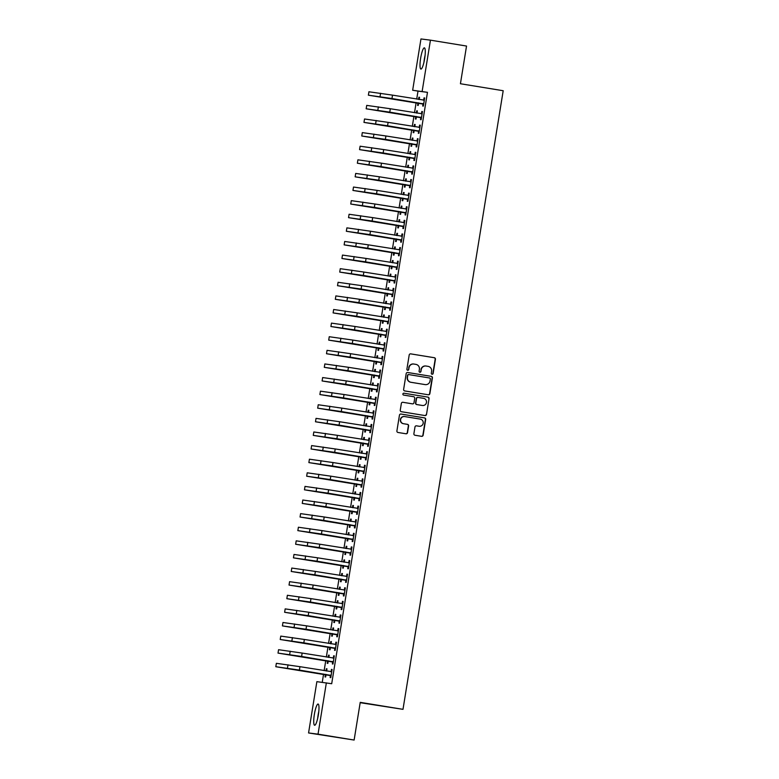 <?xml version="1.0" encoding="UTF-8"?>
<svg xmlns="http://www.w3.org/2000/svg" width="779" height="779" viewBox="0 0 779 779"><rect width="100%" height="100%" fill="white"/><g stroke="black" fill="none" stroke-linecap="round" stroke-linejoin="round"><path stroke-width="1.17" d="M432.063 374.251A0.945 0.935 97.2 0 0 433.134 373.462L435.432 359.275A1.354 1.334 97.2 0 0 434.341 357.717L410.728 353.87A1.354 1.334 97.2 0 0 409.199 354.99L406.901 369.178A0.945 0.935 97.2 0 0 407.699 370.268A0.945 0.935 97.2 0 0 408.732 369.48L409.033 367.639A4.333 4.255 97.2 0 1 413.922 364.056L415.889 364.377A4.333 4.255 97.2 0 1 419.394 369.334L419.102 371.174A0.945 0.935 97.2 0 0 419.9 372.265A0.945 0.935 97.2 0 0 420.933 371.476L421.235 369.636A4.333 4.255 97.2 0 1 426.123 366.042L428.09 366.364A4.333 4.255 97.2 0 1 431.595 371.33L431.303 373.16A0.945 0.935 97.2 0 0 432.063 374.251M431.975 374.232A0.945 0.935 97.2 0 0 432.881 373.433L435.179 359.236A1.354 1.334 97.2 0 0 434.088 357.688L410.572 353.851M407.573 370.249A0.945 0.935 97.2 0 0 408.478 369.45L409.033 367.639M419.774 372.235A0.945 0.935 97.2 0 0 420.679 371.437L421.235 369.636M314.365 714.392A10.75 2.016 99.3 0 1 318.095 704.031A10.75 2.016 99.3 0 1 318.358 714.898A10.75 2.016 99.3 0 1 314.628 725.259A10.75 2.016 99.3 0 1 314.365 714.392M420.641 58.211A10.75 2.016 99.3 0 1 424.37 47.85A10.75 2.016 99.3 0 1 424.643 58.717A10.75 2.016 99.3 0 1 420.903 69.078A10.75 2.016 99.3 0 1 420.641 58.211M413.892 433.699A1.354 1.334 97.2 0 0 414.983 435.247L421.605 436.328A1.354 1.334 97.2 0 0 423.133 435.208L425.685 419.443A1.354 1.334 97.2 0 0 424.594 417.895L400.981 414.038A1.354 1.334 97.2 0 0 399.452 415.158L396.901 430.923A1.354 1.334 97.2 0 0 397.991 432.472L405.995 433.776A1.354 1.334 97.2 0 0 407.524 432.657L408.615 425.909A1.354 1.334 97.2 0 0 407.524 424.36L403.551 423.718A3.622 3.554 97.2 0 1 400.61 419.628A3.622 3.554 97.2 0 1 404.71 416.57L420.261 419.112A3.622 3.554 97.2 0 1 423.201 423.192A3.622 3.554 97.2 0 1 419.102 426.249L416.512 425.831A1.354 1.334 97.2 0 0 414.983 426.95L413.892 433.699M326.352 682.862L318.036 734.159L308.562 732.951L316.868 681.654L331.698 683.728L427.476 92.331L412.656 90.247L420.962 38.95L430.446 40.157L422.13 91.455M430.446 40.157L466.533 46.049L460.428 83.743L503.195 90.724L402.996 709.338L360.229 702.356L354.124 740.05L318.036 734.159M428.333 394.787A1.354 1.334 97.2 0 0 429.862 393.668L432.413 377.903A1.354 1.334 97.2 0 0 431.323 376.354L407.709 372.498A1.354 1.334 97.2 0 0 406.18 373.618L403.629 389.383A1.354 1.334 97.2 0 0 404.72 390.931L428.333 394.787M429.054 398.673L426.502 414.438A1.354 1.334 97.2 0 1 424.974 415.558L401.36 411.702A1.354 1.334 97.2 0 1 400.26 410.153L401.36 403.405A1.354 1.334 97.2 0 1 402.889 402.285L412.461 403.853A1.354 1.334 97.2 0 0 413.99 402.724L414.71 398.254A1.354 1.334 97.2 0 0 413.62 396.706L403.649 395.08A0.945 0.935 97.2 0 1 402.879 394.008A0.945 0.935 97.2 0 1 403.95 393.21L427.953 397.124A1.354 1.334 97.2 0 1 429.054 398.673L426.502 414.438M360.171 702.687L402.996 709.338M333.665 655.791L334.308 655.889L333.665 655.791L333.315 658.002M334.308 655.869L332.984 664.039L332.351 663.951L332.701 661.741M328.543 655.139L329.186 655.246L328.543 655.139L328.193 657.32M327.638 660.738L327.219 663.299L327.862 663.387L328.271 660.845M329.186 655.217L328.826 657.418M338.076 628.575L338.719 628.672L338.076 628.575L337.716 630.786M338.719 628.653L337.395 636.823L336.752 636.735L337.112 634.525M332.954 627.923L333.587 628.03L332.954 627.923L332.604 630.104M332.049 633.522L331.63 636.083L332.273 636.17L332.682 633.629M333.597 628.001L333.237 630.201M341.523 607.308L341.163 609.519L341.806 609.606L343.13 601.437L342.487 601.359L342.127 603.569M337.365 600.706L337.998 600.813L337.365 600.706L337.005 602.888M336.45 606.305L336.041 608.866L336.684 608.954L337.093 606.413M337.998 600.784L337.648 602.985M345.925 580.092L345.574 582.303L346.217 582.39L347.531 574.22L346.898 574.142L346.538 576.353M341.767 573.49L342.409 573.597L341.767 573.49L341.416 575.671M340.861 579.089L340.442 581.66L341.085 581.738L341.494 579.196M342.409 573.568L342.049 575.769M350.336 552.886L349.975 555.086L350.618 555.174L351.942 547.004L351.3 546.926L350.939 549.137M346.178 546.274L346.811 546.381L346.178 546.274L345.827 548.455M345.272 551.873L344.854 554.444L345.496 554.521L345.905 551.98M346.821 546.352L346.46 548.552M354.747 525.669L354.387 527.87L355.029 527.958L356.354 519.788L355.711 519.71L355.351 521.92M350.589 519.057L351.222 519.165L350.589 519.057L350.229 521.239M349.674 524.656L349.265 527.227L349.907 527.305L350.316 524.764M351.222 519.135L350.871 521.336M359.158 498.453L358.798 500.654L359.44 500.741L360.755 492.571L360.122 492.494L359.762 494.704M354.99 491.841L355.633 491.948L354.99 491.841L354.64 494.022M354.085 497.44L353.666 500.011L354.309 500.089L354.718 497.547M355.633 491.929L355.273 494.12M363.559 471.237L363.199 473.447L363.842 473.525L365.166 465.355L364.523 465.277L364.173 467.488M359.401 464.625L360.034 464.732L359.401 464.625L359.051 466.806M358.496 470.234L358.077 472.795L358.72 472.872L359.129 470.331M360.044 464.712L359.684 466.903M367.97 444.02L367.61 446.231L368.253 446.309L369.577 438.139L368.934 438.061L368.574 440.271M363.812 437.409L364.445 437.516L363.812 437.409L363.452 439.59M362.897 443.017L362.488 445.578L363.131 445.656L363.54 443.115M364.445 437.496L364.095 439.697M372.381 416.804L372.021 419.014L372.664 419.092L373.978 410.923L373.345 410.845L372.985 413.055M368.214 410.192L368.857 410.299L368.214 410.192L367.863 412.373M367.308 415.801L366.899 418.362L367.532 418.44L367.951 415.898M368.857 410.28L368.506 412.481M376.783 389.588L376.432 391.798L377.065 391.876L378.39 383.706L377.747 383.628L377.396 385.839M372.907 385.264L373.268 383.064L372.625 382.976L372.274 385.157M371.719 388.585L371.301 391.146L371.943 391.224L372.352 388.682M381.194 362.371L380.834 364.582L381.476 364.66L382.801 356.5L382.158 356.412L381.798 358.622M377.036 355.76L377.669 355.867L377.036 355.76L376.676 357.941M376.121 361.368L375.712 363.929L376.354 364.007L376.763 361.466M377.669 355.847L377.318 358.048M385.605 335.155L385.245 337.365L385.887 337.443L387.202 329.283L386.569 329.196L386.209 331.406M381.437 328.543L382.08 328.65L381.437 328.543L381.087 330.724M380.532 334.152L380.123 336.713L380.756 336.791L381.174 334.249M382.08 328.631L381.729 330.832M390.006 307.939L389.656 310.149L390.289 310.227L391.613 302.067L390.97 301.979L390.62 304.19M385.848 301.327L386.481 301.434L385.848 301.327L385.498 303.508M384.943 306.936L384.524 309.497L385.167 309.575L385.576 307.033M386.491 301.415L386.131 303.615M394.417 280.722L394.057 282.933L394.7 283.011L396.024 274.851L395.381 274.763L395.021 276.973M390.26 274.111L390.892 274.218L390.26 274.111L389.909 276.292M389.354 279.719L388.935 282.28L389.578 282.358L389.987 279.817M390.902 274.198L390.542 276.399M398.829 253.506L398.468 255.716L399.111 255.794L400.435 247.634L399.793 247.547L399.432 249.757M394.661 246.904L395.304 247.001L394.661 246.904L394.31 249.076M393.755 252.503L393.346 255.064L393.979 255.142L394.398 252.61M395.304 246.982L394.953 249.183M403.23 226.29L402.879 228.5L403.512 228.578L404.837 220.418L404.194 220.33L403.843 222.541M399.072 219.688L399.715 219.785L399.072 219.688L398.721 221.859M398.166 225.287L397.748 227.848L398.39 227.926L398.799 225.394M399.715 219.766L399.354 221.966M407.641 199.073L407.281 201.284L407.923 201.362L409.248 193.202L408.605 193.114L408.245 195.325M403.483 192.471L404.116 192.569L403.483 192.471L403.132 194.643M402.577 198.07L402.159 200.631L402.801 200.709L403.21 198.178M404.126 192.549L403.765 194.75M412.052 171.857L411.692 174.068L412.334 174.145L413.659 165.985L413.016 165.898L412.656 168.108M407.884 165.255L408.527 165.352L407.884 165.255L407.534 167.427M406.979 170.854L406.57 173.415L407.203 173.493L407.621 170.961M408.527 165.333L408.177 167.534M416.453 144.641L416.103 146.851L416.736 146.929L418.06 138.769L417.417 138.691L417.067 140.892M412.295 138.039L412.938 138.136L412.295 138.039L411.945 140.21M411.39 143.638L410.971 146.199L411.614 146.286L412.023 143.745M412.938 138.117L412.578 140.317M420.864 117.425L420.504 119.635L421.147 119.713L422.471 111.553L421.828 111.475L421.468 113.676M416.707 110.822L417.34 110.92L416.707 110.822L416.356 112.994M415.801 116.422L415.382 118.983L416.025 119.07L416.434 116.529M417.349 110.9L416.989 113.101M427.476 92.331L418.002 91.124L416.707 99.089M416.152 102.516L414.506 112.692M413.951 116.12L412.305 126.305M411.75 129.733L410.095 139.908M409.54 143.336L407.894 153.521M407.339 156.949L405.693 167.125M405.138 170.552L403.483 180.738M402.928 184.156L401.282 194.341M400.727 197.769L399.082 207.954M398.527 211.372L396.871 221.557M396.316 224.985L394.671 235.17M394.116 238.588L392.46 248.774M391.915 252.201L390.26 262.387M389.704 265.805L388.059 275.99M387.504 279.418L385.848 289.603M385.303 293.021L383.648 303.206M383.093 306.634L381.447 316.819M380.892 320.237L379.237 330.423M378.682 333.85L377.036 344.036M376.481 347.453L374.835 357.639M374.28 361.067L372.625 371.242M372.07 374.67L370.424 384.855M369.869 388.283L368.224 398.459M367.669 401.886L366.013 412.072M365.458 415.499L363.812 425.675M363.257 429.102L361.612 439.288M361.057 442.715L359.401 452.891M358.846 456.319L357.201 466.504M356.646 469.932L355 480.107M354.445 483.535L352.79 493.72M352.235 497.148L350.589 507.324M350.034 510.751L348.388 520.937M347.833 524.355L346.178 534.54M345.623 537.968L343.977 548.153M343.422 551.571L341.777 561.756M341.221 565.184L339.566 575.369M339.011 578.787L337.365 588.973M336.81 592.4L335.165 602.586M334.61 606.004L332.954 616.189M332.399 619.617L330.754 629.802M330.199 633.22L328.553 643.405M327.998 646.833L326.343 657.018M325.788 660.436L324.142 670.622M323.587 674.049L322.243 682.336M419.19 99.498L419.55 97.297L418.907 97.209L418.557 99.391M418.002 102.818L417.583 105.379L418.226 105.457L418.635 102.916M424.039 97.862L424.672 97.969L424.039 97.862L423.679 100.072M424.672 97.94L423.357 106.11L422.715 106.032L423.065 103.821M414.788 126.714L415.139 124.513L414.496 124.426L414.146 126.607M413.591 130.035L413.182 132.596L413.815 132.673L414.233 130.132M419.628 125.078L420.261 125.185L419.628 125.078L419.268 127.289M420.271 125.156L418.946 133.326L418.304 133.248L418.664 131.038M410.377 153.921L410.737 151.73L410.095 151.642L409.744 153.823M409.189 157.241L408.771 159.812L409.413 159.89L409.822 157.348M415.217 152.294L415.859 152.402L415.217 152.294L414.856 154.505M415.859 152.372L414.535 160.542L413.892 160.455L414.253 158.254M405.966 181.137L406.326 178.936L405.684 178.858L405.333 181.04M404.778 184.457L404.359 187.028L405.002 187.106L405.411 184.565M410.806 179.511L411.448 179.618L410.806 179.511L410.455 181.721M411.448 179.589L410.124 187.758L409.491 187.671L409.842 185.47M401.565 208.353L401.915 206.153L401.273 206.075L400.922 208.256M400.367 211.674L399.958 214.244L400.591 214.322L401.01 211.781M406.404 206.727L407.037 206.834L406.404 206.727L406.044 208.938M407.047 206.805L405.723 214.975L405.08 214.887L405.44 212.686M397.154 235.57L397.514 233.369L396.871 233.291L396.521 235.472M395.966 238.89L395.547 241.461L396.19 241.539L396.599 238.997M401.993 233.943L402.636 234.051L401.993 233.943L401.633 236.154M402.636 234.021L401.312 242.191L400.669 242.103L401.029 239.903M392.743 262.786L393.103 260.585L392.46 260.507L392.11 262.689M391.555 266.106L391.136 268.667L391.779 268.755L392.188 266.214M397.582 261.16L398.225 261.267L397.582 261.16L397.232 263.37M398.225 261.238L396.901 269.407L396.268 269.32L396.618 267.109M388.341 290.002L388.692 287.802L388.049 287.724L387.699 289.905M387.144 293.323L386.735 295.884L387.367 295.971L387.786 293.43M393.181 288.376L393.814 288.473L393.181 288.376L392.82 290.586M393.823 288.454L392.499 296.624L391.856 296.536L392.217 294.326M383.93 317.219L384.281 315.018L383.648 314.94L383.287 317.121M382.742 320.539L382.323 323.1L382.966 323.188L383.375 320.646M388.77 315.592L389.403 315.69L388.77 315.592L388.409 317.803M389.412 315.67L388.088 323.84L387.445 323.752L387.806 321.542M379.519 344.435L379.879 342.234L379.237 342.156L378.886 344.337M378.331 347.755L377.912 350.316L378.555 350.404L378.964 347.862M384.359 342.809L385.001 342.906L384.359 342.809L384.008 345.019M385.001 342.887L383.677 351.056L383.044 350.969L383.395 348.758M375.118 371.651L375.468 369.45L374.826 369.373L374.475 371.544M373.92 374.972L373.511 377.533L374.144 377.62L374.563 375.079M379.957 370.025L380.59 370.122L379.957 370.025L379.597 372.226M380.59 370.103L379.276 378.273L378.633 378.185L378.993 375.975M370.707 398.867L371.057 396.667L370.424 396.589L370.064 398.76M369.509 402.188L369.1 404.749L369.743 404.837L370.152 402.295M374.582 403.191L374.222 405.401L374.865 405.479L376.189 397.319L375.546 397.241L375.186 399.442M366.296 426.084L366.656 423.883L366.013 423.805L365.663 425.977M365.108 429.404L364.689 431.965L365.332 432.053L365.74 429.511M371.135 424.458L371.778 424.555L371.135 424.458L370.785 426.658M371.778 424.536L370.453 432.696L369.811 432.618L370.171 430.407M361.884 453.3L362.245 451.099L361.602 451.022L361.252 453.193M360.696 456.621L360.278 459.182L360.92 459.269L361.339 456.728M366.734 451.674L367.367 451.771L366.734 451.674L366.373 453.875M367.367 451.752L366.052 459.912L365.409 459.834L365.77 457.624M357.483 480.516L357.834 478.316L357.201 478.238L356.84 480.409M356.285 483.837L355.876 486.398L356.519 486.486L356.928 483.944M362.323 478.881L362.956 478.988L362.323 478.881L361.962 481.091M362.965 478.968L361.641 487.128L360.998 487.05L361.359 484.84M353.072 507.733L353.432 505.532L352.79 505.454L352.439 507.626M351.884 511.053L351.465 513.614L352.108 513.692L352.517 511.16M357.912 506.097L358.554 506.204L357.912 506.097L357.561 508.307M358.554 506.184L357.23 514.344L356.587 514.267L356.948 512.056M348.661 534.949L349.021 532.748L348.379 532.67L348.028 534.842M347.473 538.27L347.054 540.83L347.697 540.908L348.106 538.377M353.51 533.313L354.143 533.42L353.51 533.313L353.15 535.524M354.143 533.401L352.829 541.561L352.186 541.483L352.536 539.272M344.26 562.165L344.61 559.965L343.977 559.887L343.617 562.058M343.062 565.486L342.653 568.047L343.296 568.125L343.705 565.593M349.099 560.529L349.732 560.637L349.099 560.529L348.739 562.74M349.742 560.617L348.417 568.777L347.775 568.699L348.135 566.489M339.848 589.382L340.209 587.181L339.566 587.103L339.216 589.275M338.661 592.702L338.242 595.263L338.884 595.341L339.293 592.809M344.688 587.746L345.331 587.853L344.688 587.746L344.328 589.956M345.331 587.833L344.006 595.993L343.364 595.916L343.724 593.705M335.437 616.598L335.798 614.397L335.155 614.31L334.804 616.491M334.249 619.918L333.831 622.479L334.473 622.557L334.882 620.016M340.287 614.962L340.92 615.069L340.287 614.962L339.926 617.172M340.92 615.05L339.595 623.21L338.962 623.132L339.313 620.921M331.036 643.814L331.387 641.614L330.744 641.526L330.393 643.707M329.838 647.135L329.429 649.696L330.062 649.774L330.481 647.232M335.876 642.178L336.509 642.286L335.876 642.178L335.515 644.389M336.518 642.266L335.194 650.426L334.551 650.348L334.912 648.138M326.625 671.031L326.985 668.83L326.343 668.742L325.992 670.923M325.437 674.351L325.018 676.912L325.661 676.99L326.07 674.448M331.464 669.395L332.107 669.502L331.464 669.395L331.104 671.605M332.107 669.482L330.783 677.642L330.14 677.564L330.5 675.354M354.124 740.05L308.562 732.951M418.002 91.124L412.656 90.247M418.907 97.209L419.55 97.317M421.828 111.475L422.471 111.572M414.496 124.426L415.139 124.533M417.417 138.691L418.06 138.789M410.095 151.642L410.728 151.749M413.016 165.898L413.649 166.005M405.684 178.858L406.326 178.966M408.605 193.114L409.248 193.221M401.273 206.075L401.915 206.182M404.194 220.33L404.837 220.438M396.871 233.291L397.504 233.398M399.793 247.547L400.425 247.654M392.46 260.507L393.093 260.614M395.381 274.763L396.014 274.87M388.049 287.724L388.692 287.831M390.97 301.979L391.613 302.086M383.648 314.94L384.281 315.047M386.569 329.196L387.202 329.303M379.237 342.156L379.87 342.263M382.158 356.412L382.791 356.519M374.826 369.373L375.468 369.48M372.625 382.976L373.258 383.083M377.747 383.628L378.39 383.735M370.424 396.589L371.057 396.686M375.546 397.241L376.179 397.339M373.345 410.845L373.978 410.952M366.013 423.805L366.646 423.903M368.934 438.061L369.567 438.168M361.602 451.022L362.245 451.119M364.523 465.277L365.166 465.384M357.201 478.238L357.834 478.335M360.122 492.494L360.755 492.601M352.79 505.454L353.423 505.552M355.711 519.71L356.344 519.817M348.379 532.67L349.021 532.768M351.3 546.926L351.942 547.033M343.977 559.887L344.61 559.984M346.898 574.142L347.531 574.25M339.566 587.103L340.199 587.2M342.487 601.359L343.12 601.456M335.155 614.31L335.798 614.417M330.744 641.526L331.387 641.633M326.343 668.742L326.976 668.849M425.85 366.013A4.333 4.255 97.2 0 0 420.981 369.606M413.649 364.017A4.333 4.255 97.2 0 0 408.78 367.61M428.236 394.768A1.354 1.334 97.2 0 0 429.609 393.629L432.16 377.873A1.354 1.334 97.2 0 0 431.069 376.325L407.553 372.489M430.339 379.071A0.945 0.935 97.2 0 0 429.58 377.99L408.848 374.602A0.945 0.935 97.2 0 0 407.777 375.39L407.466 377.328A4.333 4.255 97.2 0 0 410.971 382.285L425.139 384.602A4.333 4.255 97.2 0 0 430.027 381.009L430.339 379.071M408.78 374.602L408.595 374.572A0.945 0.935 97.2 0 0 407.524 375.361L407.777 375.39M424.886 384.563L425.139 384.602A4.333 4.255 97.2 0 1 424.886 384.563L410.718 382.255A4.333 4.255 97.2 0 1 407.213 377.299L407.524 375.361M424.867 415.538A1.354 1.334 97.2 0 0 426.24 414.409M402.733 402.266L412.208 403.814A1.354 1.334 97.2 0 0 412.295 403.834M403.824 393.191L427.953 397.124M422.393 405.469A3.622 3.554 97.2 0 0 426.493 402.412A3.622 3.554 97.2 0 0 423.552 398.322L418.08 397.436A1.354 1.334 97.2 0 0 416.551 398.556L415.83 403.025A1.354 1.334 97.2 0 0 416.921 404.574L422.14 405.44A3.622 3.554 97.2 0 0 422.384 405.469M417.982 397.417L417.826 397.397A1.354 1.334 97.2 0 0 416.298 398.517L416.551 398.556M422.14 405.44L416.668 404.544A1.354 1.334 97.2 0 1 415.567 402.996L416.298 398.517M428.801 398.644A1.354 1.334 97.2 0 0 427.7 397.095M418.839 426.22L419.102 426.249A3.622 3.554 97.2 0 1 418.839 426.22L416.356 425.811M404.457 416.541A3.622 3.554 97.2 0 0 400.357 419.599A3.622 3.554 97.2 0 0 403.298 423.679L403.551 423.718M405.898 433.767A1.354 1.334 97.2 0 0 407.271 432.627L408.362 425.879A1.354 1.334 97.2 0 0 407.271 424.331L403.298 423.679M421.507 436.308A1.354 1.334 97.2 0 0 422.88 435.179L425.431 419.414A1.354 1.334 97.2 0 0 424.341 417.865L400.825 414.029M424.321 100.15L392.519 95.135L391.973 98.544L423.708 103.899M423.289 100.16L424.36 99.916M423.669 104.182L368.379 95.184L391.973 98.544M368.379 95.184L368.925 91.776L392.519 95.135M422.676 103.578L423.318 103.656M422.111 113.763L390.318 108.748L389.763 112.147L421.507 117.512M421.088 113.773L422.15 113.52M421.458 117.795L366.169 108.787L389.763 112.147M366.169 108.787L366.724 105.389L390.318 108.748M420.475 117.181L421.118 117.269M419.91 127.367L388.117 122.352L387.562 125.76L419.306 131.115M418.878 127.376L419.949 127.133M419.258 131.398L363.968 122.4L387.562 125.76M363.968 122.4L364.523 118.992L388.117 122.352M418.274 130.794L418.907 130.872M425.081 55.299A10.682 1.996 -80.7 0 0 423.951 62.252M318.806 711.47A10.682 1.996 -80.7 0 0 317.676 718.423M417.71 140.98L385.907 135.965L385.362 139.363L417.096 144.728M416.677 140.989L417.748 140.736M417.047 145.011L361.768 136.004L385.362 139.363M361.768 136.004L362.313 132.605L385.907 135.965M416.064 144.397L416.707 144.485M415.499 154.583L383.706 149.568L383.151 152.976L414.895 158.332M414.467 154.593L415.538 154.349M414.847 158.614L359.557 149.617L383.151 152.976M359.557 149.617L360.112 146.209L383.706 149.568M413.863 158.01L414.506 158.088M413.298 168.196L381.506 163.181L380.95 166.579L412.695 171.935M412.266 168.206L413.337 167.952M412.646 172.227L357.357 163.22L380.95 166.579M357.357 163.22L357.912 159.822L381.506 163.181M411.663 171.614L412.295 171.701M411.098 181.799L379.295 176.784L378.75 180.192L410.484 185.548M410.066 181.809L411.127 181.565M410.436 185.83L355.156 176.833L378.75 180.192M355.156 176.833L355.701 173.425L379.295 176.784M409.452 185.227L410.095 185.305M408.887 195.412L377.094 190.397L376.539 193.796L408.284 199.151M407.855 195.422L408.926 195.169M408.235 199.443L352.945 190.436L376.539 193.796M352.945 190.436L353.5 187.038L377.094 190.397M407.251 198.83L407.894 198.918M406.687 209.015L374.894 204.001L374.339 207.409L406.083 212.764M405.655 209.025L406.726 208.782M406.034 213.047L350.745 204.049L374.339 207.409M350.745 204.049L351.3 200.641L374.894 204.001M405.051 212.443L405.684 212.521M404.476 222.628L372.683 217.614L372.138 221.012L403.873 226.368M403.454 222.638L404.515 222.385M403.824 226.66L348.544 217.653L372.138 221.012M348.544 217.653L349.089 214.254L372.683 217.614M402.84 226.046L403.483 226.134M402.276 236.232L370.483 231.217L369.928 234.625L401.672 239.981M401.243 236.241L402.315 235.988M401.623 240.263L346.334 231.266L369.928 234.625M346.334 231.266L346.889 227.857L370.483 231.217M400.64 239.659L401.282 239.737M400.075 249.845L368.272 244.83L367.727 248.228L399.461 253.584M399.043 249.845L400.114 249.601M399.423 253.876L344.133 244.869L367.727 248.228M344.133 244.869L344.688 241.471L368.272 244.83M398.429 253.263L399.072 253.35M397.865 263.448L366.072 258.433L365.526 261.841L397.261 267.197M396.842 263.458L397.903 263.205M397.212 267.479L341.932 258.482L365.526 261.841M341.932 258.482L342.478 255.074L366.072 258.433M396.229 266.876L396.871 266.954M395.664 277.051L363.871 272.046L363.316 275.445L395.06 280.8M394.632 277.061L395.703 276.818M395.011 281.092L339.722 272.085L363.316 275.445M339.722 272.085L340.277 268.687L363.871 272.046M394.028 280.479L394.671 280.567M393.463 290.664L361.66 285.65L361.115 289.048L392.85 294.413M392.431 290.674L393.502 290.421M392.811 294.696L337.521 285.698L361.115 289.048M337.521 285.698L338.076 282.29L361.66 285.65M391.818 294.092L392.46 294.17M391.253 304.268L359.46 299.263L358.915 302.661L390.649 308.017M390.23 304.277L391.292 304.034M390.6 308.309L335.321 299.302L358.915 302.661M335.321 299.302L335.866 295.903L359.46 299.263M389.617 307.695L390.26 307.783M389.052 317.881L357.259 312.866L356.704 316.264L388.448 321.63M388.02 317.89L389.091 317.637M388.4 321.912L333.11 312.905L356.704 316.264M333.11 312.905L333.665 309.506L357.259 312.866M387.416 321.308L388.059 321.386M386.851 331.484L355.049 326.479L354.503 329.877L386.238 335.233M385.819 331.494L386.89 331.25M386.199 335.515L330.909 326.518L354.503 329.877M330.909 326.518L331.464 323.119L355.049 326.479M385.206 334.912L385.848 334.989M384.641 345.097L352.848 340.082L352.303 343.481L384.037 348.846M383.619 345.107L384.68 344.854M383.989 349.128L328.709 340.121L352.303 343.481M328.709 340.121L329.254 336.723L352.848 340.082M383.005 348.525L383.648 348.603M382.44 358.7L350.647 353.695L350.092 357.094L381.837 362.449M381.408 358.71L382.479 358.467M381.788 362.732L326.498 353.734L350.092 357.094M326.498 353.734L327.053 350.336L350.647 353.695M380.804 362.128L381.447 362.206M380.24 372.313L348.437 367.298L347.892 370.697L379.626 376.062M379.207 372.323L380.279 372.07M379.587 376.345L324.298 367.337L347.892 370.697M324.298 367.337L324.853 363.939L348.437 367.298M378.594 375.741L379.237 375.819M378.029 385.917L346.236 380.902L345.681 384.31L377.425 389.666M377.007 385.926L378.068 385.683M377.377 389.948L322.097 380.95L345.681 384.31M322.097 380.95L322.642 377.552L346.236 380.902M376.393 389.344L377.036 389.422M375.829 399.53L344.036 394.515L343.481 397.913L375.225 403.279M374.796 399.539L375.868 399.286M375.176 403.561L319.887 394.554L343.481 397.913M319.887 394.554L320.442 391.155L344.036 394.515M374.193 402.957L374.835 403.035M373.628 413.133L341.825 408.118L341.28 411.526L373.014 416.882M372.596 413.143L373.667 412.899M372.975 417.164L317.686 408.167L341.28 411.526M317.686 408.167L318.241 404.759L341.825 408.118M371.982 416.561L372.625 416.638M371.417 426.746L339.625 421.731L339.069 425.13L370.814 430.495M370.395 426.756L371.456 426.502M370.765 430.777L315.485 421.77L339.069 425.13M315.485 421.77L316.031 418.372L339.625 421.731M369.782 430.164L370.424 430.251M369.217 440.349L337.424 435.334L336.869 438.743L368.613 444.098M368.185 440.359L369.256 440.116M368.564 444.381L313.275 435.383L336.869 438.743M313.275 435.383L313.83 431.975L337.424 435.334M367.581 443.777L368.214 443.855M367.016 453.962L335.213 448.947L334.668 452.346L366.403 457.711M365.984 453.972L367.055 453.719M366.364 457.994L311.074 448.986L334.668 452.346M311.074 448.986L311.619 445.588L335.213 448.947M365.37 457.38L366.013 457.468M364.806 467.566L333.013 462.551L332.458 465.959L364.202 471.314M363.783 467.575L364.845 467.332M364.153 471.597L308.873 462.599L332.458 465.959M308.873 462.599L309.419 459.191L333.013 462.551M363.17 470.993L363.812 471.071M362.605 481.179L330.812 476.164L330.257 479.562L362.001 484.918M361.573 481.188L362.644 480.935M361.953 485.21L306.663 476.203L330.257 479.562M306.663 476.203L307.218 472.804L330.812 476.164M360.969 484.596L361.602 484.684M360.404 494.782L328.602 489.767L328.056 493.175L359.791 498.531M359.372 494.792L360.443 494.548M359.752 498.813L304.462 489.816L328.056 493.175M304.462 489.816L305.008 486.408L328.602 489.767M358.759 498.209L359.401 498.287M358.194 508.395L326.401 503.38L325.846 506.778L357.59 512.134M357.172 508.405L358.233 508.151M357.542 512.426L302.262 503.419L325.846 506.778M302.262 503.419L302.807 500.021L326.401 503.38M356.558 511.813L357.201 511.9M355.993 521.998L324.2 516.983L323.645 520.391L355.39 525.747M354.961 522.008L356.032 521.764M355.341 526.029L300.051 517.032L323.645 520.391M300.051 517.032L300.606 513.624L324.2 516.983M354.357 525.426L354.99 525.504M353.793 535.611L321.99 530.596L321.445 533.995L353.179 539.35M352.76 535.621L353.832 535.368M353.14 539.643L297.851 530.635L321.445 533.995M297.851 530.635L298.396 527.237L321.99 530.596M352.147 539.029L352.79 539.117M351.582 549.214L319.789 544.2L319.234 547.608L350.978 552.963M350.56 549.224L351.621 548.971M350.93 553.246L295.65 544.248L319.234 547.608M295.65 544.248L296.195 540.84L319.789 544.2M349.946 552.642L350.589 552.72M349.382 562.827L317.589 557.813L317.034 561.211L348.778 566.567M348.349 562.827L349.42 562.584M348.729 566.859L293.44 557.852L317.034 561.211M293.44 557.852L293.995 554.453L317.589 557.813M347.746 566.245L348.379 566.333M347.181 576.431L315.378 571.416L314.833 574.824L346.567 580.18M346.149 576.441L347.22 576.187M346.528 580.462L291.239 571.465L314.833 574.824M291.239 571.465L291.784 568.057L315.378 571.416M345.535 579.858L346.178 579.936M344.97 590.044L313.177 585.029L312.622 588.427L344.367 593.783M343.948 590.044L345.009 589.8M344.318 594.075L289.028 585.068L312.622 588.427M289.028 585.068L289.584 581.67L313.177 585.029M343.335 593.462L343.977 593.549M342.77 603.647L310.977 598.632L310.422 602.04L342.166 607.396M341.738 603.657L342.809 603.404M342.117 607.678L286.828 598.681L310.422 602.04M286.828 598.681L287.383 595.273L310.977 598.632M341.134 607.075L341.767 607.153M340.569 617.25L308.766 612.245L308.221 615.644L339.956 620.999M339.537 617.26L340.608 617.017M339.917 621.291L284.627 612.284L308.221 615.644M284.627 612.284L285.172 608.886L308.766 612.245M338.923 620.678L339.566 620.766M338.359 630.863L306.566 625.849L306.011 629.247L337.755 634.612M337.336 630.873L338.398 630.62M337.706 634.895L282.417 625.897L306.011 629.247M282.417 625.897L282.972 622.489L306.566 625.849M336.723 634.291L337.365 634.369M336.158 644.467L304.365 639.462L303.81 642.86L335.554 648.216M335.126 644.476L336.197 644.233M335.506 648.498L280.216 639.501L303.81 642.86M280.216 639.501L280.771 636.102L304.365 639.462M334.522 647.894L335.155 647.972M333.957 658.08L302.155 653.065L301.609 656.463L333.344 661.829M332.925 658.089L333.996 657.836M333.295 662.111L278.015 653.104L301.609 656.463M278.015 653.104L278.561 649.705L302.155 653.065M332.312 661.507L332.954 661.585M331.747 671.683L299.954 666.678L299.399 670.076L331.143 675.432M330.715 671.693L331.786 671.449M331.094 675.714L275.805 666.717L299.399 670.076M275.805 666.717L276.36 663.319L299.954 666.678M330.111 675.111L330.754 675.189M380.571 93.256L380.025 96.664M378.37 106.869L377.825 110.267M376.169 120.472L375.614 123.88M373.959 134.085L373.414 137.484M371.758 147.689L371.213 151.097M369.558 161.302L369.003 164.7M367.347 174.905L366.802 178.313M365.147 188.518L364.601 191.916M362.946 202.121L362.391 205.529M360.735 215.734L360.19 219.133M358.535 229.338L357.98 232.736M356.334 242.951L355.779 246.349M354.124 256.554L353.578 259.952M351.923 270.167L351.368 273.565M349.722 283.77L349.167 287.169M347.512 297.383L346.967 300.782M345.311 310.987L344.756 314.385M343.111 324.59L342.556 327.998M340.9 338.203L340.355 341.601M338.699 351.806L338.144 355.214M336.499 365.419L335.944 368.818M334.288 379.022L333.743 382.431M332.088 392.635L331.533 396.034M329.887 406.239L329.332 409.647M327.677 419.852L327.131 423.25M325.476 433.455L324.921 436.863M323.275 447.068L322.72 450.466M321.065 460.671L320.52 464.08M318.864 474.284L318.309 477.683M316.663 487.888L316.108 491.296M314.453 501.501L313.908 504.899M312.252 515.104L311.697 518.512M310.052 528.717L309.497 532.115M307.841 542.32L307.296 545.719M305.641 555.933L305.086 559.332M303.44 569.537L302.885 572.935M301.23 583.15L300.684 586.548M299.029 596.753L298.474 600.151M296.818 610.366L296.273 613.764M294.618 623.969L294.072 627.368M292.417 637.573L291.862 640.981M290.207 651.186L289.661 654.584M288.006 664.789L287.461 668.197"/></g></svg>
